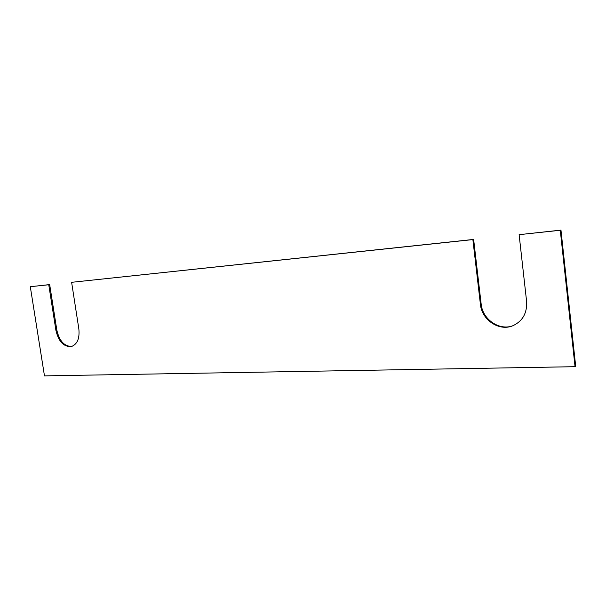 <?xml version="1.0" encoding="UTF-8"?>
<svg xmlns="http://www.w3.org/2000/svg" width="606" height="606" viewBox="0 0 606 606"><rect width="100%" height="100%" fill="white"/><g stroke="black" fill="none" stroke-linecap="round" stroke-linejoin="round"><path stroke-width="0.91" d="M44.473 375.879L575.041 366.691L560.277 230.28L519.115 234.666L526.606 301.447C527.228 313.075 522.652 321.165 512.881 325.733C499.124 331.656 481.755 319.892 480.406 304.288L472.869 239.59L71.622 282.313L78.848 328.937C79.78 338.489 77.273 344.367 71.334 346.564C63.691 346.958 58.547 341.549 55.911 330.346L48.745 284.744L30.3 286.706L44.473 375.879M519.115 234.666L560.967 230.121L575.7 366.335L575.041 366.691M71.796 346.443C64.327 346.443 59.343 341.011 56.835 330.149L49.677 284.585L30.3 286.706M49.677 284.585L48.745 284.744M513.237 325.589C499.526 331.187 482.497 319.468 481.156 304.03L473.634 239.423L71.622 282.313M473.634 239.423L472.869 239.59M560.967 230.121L560.277 230.28M56.835 330.149L55.911 330.346M481.156 304.03L480.406 304.288"/></g></svg>
